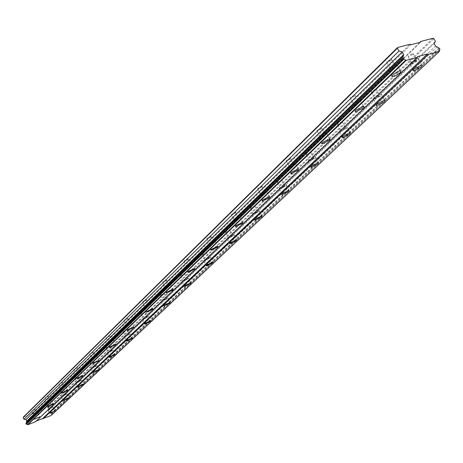 <?xml version="1.0" encoding="UTF-8"?>
<svg xmlns="http://www.w3.org/2000/svg" width="463" height="463" viewBox="0 0 463 463"><rect width="100%" height="100%" fill="white"/><g stroke="black" fill="none" stroke-linecap="round" stroke-linejoin="round"><path stroke-width="0.35" stroke-dasharray="2.31 1.74" d="M36.861 413.673L33.654 415.114L36.861 413.673M34.91 409.518L31.698 410.953L34.91 409.518M395.107 66.956L390.512 69.334L390.656 68.171L395.252 65.787L395.107 66.956M391.333 60.283L386.744 62.661L386.883 61.475L391.472 59.096L391.333 60.283M358.46 102.427L353.969 104.696L354.108 103.671L358.599 101.397L358.46 102.427M354.889 95.991L350.404 98.26L350.537 97.224L355.017 94.95L354.889 95.991M324.795 135.005L320.413 137.181L320.541 136.278L324.928 134.096L324.795 135.005M321.409 128.795L317.028 130.971L317.155 130.057L321.536 127.875L321.409 128.795M293.768 165.036L289.485 167.126L289.612 166.327L293.895 164.232L293.768 165.036M290.55 159.035L286.267 161.124L286.389 160.314L290.671 158.224L290.55 159.035M265.079 192.805L260.889 194.819L261.016 194.107L265.201 192.087L265.079 192.805M262.006 187L257.827 189.014L257.943 188.291L262.127 186.276L262.006 187M238.468 218.553L234.376 220.498L234.498 219.867L238.59 217.923L238.468 218.553M235.534 212.939L231.448 214.878L231.564 214.236L235.65 212.297L235.534 212.939M213.721 242.502L209.727 244.383L209.837 243.822L213.837 241.941L213.721 242.502M210.914 237.062L206.92 238.937L207.03 238.364L211.03 236.489L210.914 237.062M190.652 264.83L186.745 266.653L186.855 266.15L190.762 264.327L190.652 264.83M187.961 259.552L184.06 261.369L184.164 260.854L188.071 259.037L187.961 259.552M169.088 285.7L165.274 287.465L165.378 287.014L169.198 285.243L169.088 285.7M166.506 280.572L162.692 282.332L162.791 281.874L166.611 280.115L166.506 280.572M148.895 305.244L145.162 306.957L145.26 306.552L148.999 304.833L148.895 305.244M146.412 300.261L142.679 301.974L142.778 301.558L146.511 299.85L146.412 300.261M129.941 323.591L126.289 325.257L126.387 324.887L130.039 323.22L129.941 323.591M127.551 318.747L123.899 320.408L127.643 318.37L127.551 318.747M112.115 340.837L108.545 342.464L112.115 340.837M109.812 336.126L106.241 337.747L109.812 336.126M95.326 357.095L91.83 358.675L95.326 357.095M93.098 352.499L89.608 354.079L93.098 352.499M79.474 372.431L76.054 373.977L79.474 372.431M77.327 367.958L73.906 369.497L77.327 367.958M64.496 386.929L61.145 388.44L64.496 386.929M62.412 382.565L59.067 384.07L62.412 382.565M50.311 400.657L47.035 402.133L50.311 400.657M48.297 396.403L45.021 397.873L48.297 396.403M47.961 409.315L53.245 406.931L47.961 409.315M410.739 62.702L409.732 64.114L410.426 64.641L417.967 60.728L418.963 59.044L418.28 58.772L410.739 62.702M373.751 98.04L372.877 99.267L373.467 99.748L380.829 96.009L381.703 94.539L381.118 94.284L373.751 98.04M339.755 130.52L339.489 132.03L346.677 128.448L346.955 126.92L339.755 130.52M308.393 160.482L308.144 161.819L315.17 158.375L315.43 157.026L308.393 160.482M279.38 188.204L279.143 189.396L286.007 186.074L286.25 184.876L279.38 188.204M252.451 213.929L252.225 214.988L258.939 211.788L259.17 210.717L252.451 213.929M227.402 237.866L227.183 238.815L233.746 235.719L233.965 234.764L227.402 237.866M204.033 260.2L203.824 261.045L210.237 258.047L210.451 257.191L204.033 260.2M182.179 281.076L181.982 281.84L188.256 278.929L188.453 278.159L182.179 281.076M161.703 300.637L161.518 301.326L167.652 298.502L167.843 297.802L161.703 300.637M142.477 319.007L142.303 319.626L148.305 316.877L148.484 316.252L142.477 319.007M124.391 336.288L124.229 336.85L130.097 334.17L130.265 333.603L124.391 336.288M107.347 352.575L107.19 353.084L112.931 350.474L113.094 349.959L107.347 352.575M91.257 367.952L91.107 368.415L96.726 365.868L96.883 365.394L91.257 367.952M76.036 382.49L75.897 382.913L81.401 380.424L81.546 379.996L76.036 382.49M61.625 396.259L61.492 396.646L67.025 393.822L61.625 396.259M32.67 415.317L38.024 412.909L32.67 415.317M389.169 68.576L388.237 69.826L388.555 70.469L392.022 69.572L396.154 66.944L397.532 64.872L396.45 64.629L394.343 65.277L389.169 68.576M352.656 104.094L351.845 105.176L352.106 105.749L355.439 104.916L359.496 102.381L360.735 100.552L359.774 100.309L357.112 101.183L352.656 104.094M319.123 136.707L318.903 138.206L326.207 134.583L326.936 133.309L326.432 133.066L319.123 136.707M288.223 166.761L288.009 168.086L295.151 164.602L295.365 163.265L288.223 166.761M259.656 194.547L259.454 195.722L266.428 192.371L266.636 191.178L259.656 194.547M233.167 220.307L232.97 221.355L239.788 218.119L239.99 217.06L233.167 220.307M208.541 244.261L208.35 245.193L215.011 242.068L215.208 241.125L208.541 244.261M185.588 266.59L185.403 267.423L191.913 264.396L192.099 263.551L185.588 266.59M164.133 287.454L163.96 288.2L170.326 285.266L170.506 284.502L164.133 287.454M144.051 306.986L143.883 307.663L150.105 304.81L150.272 304.127L144.051 306.986M125.195 325.321L125.039 325.935L131.122 323.157L131.289 322.537L125.195 325.321M107.474 342.562L107.323 343.112L113.273 340.409L113.429 339.854L107.474 342.562M90.777 358.802L90.632 359.3L96.454 356.666L96.605 356.163L90.777 358.802M75.023 374.127L74.884 374.579L80.585 372.009L80.724 371.546L75.023 374.127M60.132 388.607L60.005 389.024L65.584 386.512L65.711 386.09L60.132 388.607M46.034 402.318L45.912 402.7L51.503 399.858L46.034 402.318M52.087 407.695L48.916 409.124L52.087 407.695M50.143 403.574L46.971 405.003L50.143 403.574M416.526 61.122L412.001 63.472L412.186 62.302L416.712 59.953L416.526 61.122M412.776 54.541L408.256 56.885L408.43 55.705L412.95 53.349L412.776 54.541M379.417 96.414L375.001 98.66L375.169 97.629L379.591 95.378L379.417 96.414M375.869 90.065L371.453 92.305L371.615 91.263L376.031 89.018L375.869 90.065M345.3 128.859L340.982 131.012L341.144 130.103L345.462 127.944L345.3 128.859M341.925 122.73L337.614 124.877L337.77 123.957L342.082 121.804L341.925 122.73M313.821 158.797L309.602 160.864L309.753 160.059L313.972 157.987L313.821 158.797M310.615 152.871L306.402 154.937L306.547 154.121L310.76 152.049L310.615 152.871M284.687 186.502L280.566 188.493L280.711 187.781L284.832 185.785L284.687 186.502M281.626 180.767L277.511 182.758L277.65 182.034L281.77 180.038L281.626 180.767M257.642 212.216L253.62 214.137L253.753 213.501L257.781 211.574L257.642 212.216M254.725 206.666L250.697 208.581L250.83 207.939L254.858 206.012L254.725 206.666M232.478 236.147L228.543 238.005L228.67 237.438L232.611 235.574L232.478 236.147M229.683 230.765L225.747 232.623L225.875 232.044L229.81 230.186L229.683 230.765M208.998 258.476L205.15 260.275L205.277 259.766L209.126 257.96L208.998 258.476M206.319 253.255L202.476 255.049L202.591 254.534L206.44 252.734L206.319 253.255M187.04 279.357L183.279 281.105L183.4 280.647L187.162 278.894L187.04 279.357M184.471 274.281L180.709 276.023L180.825 275.56L184.587 273.818L184.471 274.281M166.466 298.924L162.785 300.62L162.895 300.209L166.576 298.508L166.466 298.924M163.989 293.993L160.314 295.689L160.418 295.267L164.099 293.571L163.989 293.993M147.141 317.305L143.542 318.955L147.246 316.929L147.141 317.305M144.757 312.508L141.157 314.151L144.861 312.126L144.757 312.508M128.957 334.593L125.438 336.202L128.957 334.593M126.659 329.928L123.141 331.531L126.659 329.928M111.82 350.89L108.371 352.459L111.82 350.89M109.598 346.347L106.154 347.91L109.598 346.347M95.638 366.285L92.264 367.813L95.638 366.285M93.491 361.852L90.117 363.374L93.491 361.852M80.331 380.835L77.032 382.328L80.331 380.835M78.259 376.512L74.954 378.005L78.259 376.512M65.839 394.621L62.603 396.079L65.839 394.621M63.83 390.402L60.589 391.86L63.83 390.402M23.329 417.088L31.993 413.696L410.062 44.257M31.993 413.696L32.508 413.922L48.094 407.394L48.603 407.614L49.385 409.269L48.262 410.814L49.003 412.394L51.347 413.418L51.601 413.968L51.052 415.56M35.72 421.631L36.484 420.902M26.003 423.194L26.322 422.875M32.508 413.922L410.895 44.714M35.894 421.133L417.667 56.59M39.39 411.225L420.745 42.139M419.941 42.347L39.563 410.733M48.094 407.394L433.055 38.244M433.872 38.701L48.603 407.614M49.385 409.269L435.423 41.398M48.262 410.814L434.08 43.516M49.003 412.394L435.567 46.097M439.462 51.017L51.144 415.294M49.975 412.822L437.136 46.971M439.381 49.859L51.509 414.24M51.057 413.291L438.872 47.938M439.85 49.095L51.601 413.968M51.347 413.418L439.335 48.198M31.698 410.953L33.654 415.114M386.744 62.661L390.512 69.334M350.404 98.26L353.969 104.696M317.028 130.971L320.413 137.181M286.267 161.124L289.485 167.126M257.827 189.014L260.889 194.819M231.448 214.878L234.376 220.498M206.92 238.937L209.727 244.383M184.06 261.369L186.745 266.653M162.692 282.332L165.274 287.465M142.679 301.974L145.162 306.957M123.899 320.408L126.289 325.257M106.241 337.747L108.545 342.464M89.608 354.079L91.83 358.675M73.906 369.497L76.054 373.977M59.067 384.07L61.145 388.44M45.021 397.873L47.035 402.133M47.834 409.674L49.593 413.395M410.426 64.641L413.39 69.855M373.467 99.748L376.315 104.858M339.489 132.03L342.232 137.036M308.144 161.819L310.795 166.726M279.143 189.396L281.701 194.205M252.225 214.988L254.696 219.699M227.183 238.815L229.573 243.428M203.824 261.045L206.133 265.559M181.982 281.84L184.222 286.256M161.518 301.326L163.688 305.649M142.303 319.626L144.404 323.857M124.229 336.85L126.26 340.994M107.19 353.084L109.164 357.141M91.107 368.415L93.022 372.385M75.897 382.913L77.761 386.796M61.492 396.646L63.304 400.449M32.555 415.664L34.32 419.42M388.932 70.515L391.889 75.77M352.424 105.796L355.277 110.952M318.903 138.206L321.658 143.264M288.009 168.086L290.666 173.046M259.454 195.722L262.017 200.577M232.97 221.355L235.447 226.112M208.35 245.193L210.746 249.852M185.403 267.423L187.718 271.984M163.96 288.2L166.205 292.668M143.883 307.663L146.053 312.033M125.039 325.935L127.146 330.206M107.323 343.112L109.361 347.296M90.632 359.3L92.612 363.391M74.884 374.579L76.806 378.584M60.005 389.024L61.868 392.942M45.912 402.7L47.724 406.537M46.971 405.003L47.718 406.589M47.741 406.636L48.916 409.124M408.256 56.885L412.001 63.472M371.453 92.305L375.001 98.66M337.614 124.877L340.982 131.012M306.402 154.937L309.602 160.864M277.511 182.758L280.566 188.493M250.697 208.581L253.62 214.137M225.747 232.623L228.543 238.005M202.476 255.049L205.15 260.275M180.709 276.023L183.279 281.105M160.314 295.689L162.785 300.62M141.157 314.151L143.542 318.955M123.141 331.531L125.438 336.202M106.154 347.91L108.371 352.459M90.117 363.374L92.264 367.813M74.954 378.005L77.032 382.328M60.589 391.86L62.603 396.079M34.98 409.304L36.936 413.459M391.472 59.096L395.252 65.787M355.017 94.95L358.599 101.397M321.536 127.875L324.928 134.096M290.671 158.224L293.895 164.232M262.127 186.276L265.201 192.087M235.65 212.297L238.59 217.923M211.03 236.489L213.837 241.941M188.071 259.037L190.762 264.327M166.611 280.115L169.198 285.243M146.511 299.85L148.999 304.833M127.643 318.37L130.039 323.22M109.905 335.785L112.208 340.508M93.185 352.193L95.413 356.788M77.408 367.68L79.561 372.154M62.493 382.311L64.571 386.68M48.372 396.166L50.386 400.426M53.245 406.931L55.062 410.768M418.28 58.772L421.793 64.93M381.118 94.284L384.44 100.216M346.955 126.92L350.103 132.649M315.43 157.026L318.428 162.559M286.25 184.876L289.109 190.229M259.17 210.717L261.902 215.903M233.965 234.764L236.576 239.788M210.451 257.191L212.951 262.064M188.453 278.159L190.86 282.887M167.843 297.802L170.153 302.403M148.484 316.252L150.706 320.72M130.265 333.603L132.412 337.955M113.094 349.959L115.165 354.195M96.883 365.394L98.879 369.526M81.546 379.996L83.485 384.024M67.025 393.822L68.894 397.752M38.024 412.909L39.847 416.781M396.832 64.6L400.362 70.839M360.139 100.292L363.478 106.305M326.432 133.066L329.598 138.865M295.365 163.265L298.375 168.868M266.636 191.178L269.507 196.596M239.99 217.06L242.728 222.304M215.208 241.125L217.83 246.2M192.099 263.551L194.61 268.476M170.506 284.502L172.913 289.288M150.272 304.127L152.593 308.775M131.289 322.537L133.518 327.057M113.429 339.854L115.576 344.246M96.605 356.163L98.677 360.44M80.724 371.546L82.732 375.719M65.711 386.09L67.65 390.159M51.503 399.858L53.378 403.823M50.212 403.36L52.163 407.481M412.95 53.349L416.712 59.953M376.031 89.018L379.591 95.378M342.082 121.804L345.462 127.944M310.76 152.049L313.972 157.987M281.77 180.038L284.832 185.785M254.858 206.012L257.781 211.574M229.81 230.186L232.611 235.574M206.44 252.734L209.126 257.96M184.587 273.818L187.162 278.894M164.099 293.571L166.576 298.508M144.861 312.126L147.246 316.929M126.758 329.581L127.122 330.322M127.157 330.391L129.061 334.251M109.696 346.029L111.913 350.584M93.578 361.562L95.725 366.001M78.34 376.251L80.417 380.58M63.906 390.164L65.92 394.383M51.341 414.362L439.543 49.634M26.183 423.06L403.261 57.395"/><path stroke-width="0.69" d="M49.773 413.164L55.062 410.768L49.773 413.164M414.235 68.86L413.227 70.26L413.91 70.775L421.457 66.863L422.47 65.19L421.793 64.93L414.235 68.86M377.067 103.978L376.182 105.194L376.766 105.662L384.134 101.918L385.019 100.465L384.44 100.216L377.067 103.978M342.898 136.255L342.62 137.743L349.82 134.154L350.103 132.649L342.898 136.255M311.385 166.02L311.124 167.34L318.156 163.89L318.428 162.559L311.385 166.02M282.233 193.563L281.984 194.738L288.854 191.41L289.109 190.229L282.233 193.563M255.177 219.121L254.939 220.168L261.659 216.956L261.902 215.903L255.177 219.121M230.007 242.901L229.781 243.833L236.35 240.731L236.576 239.788L230.007 242.901M206.527 265.079L206.319 265.912L212.731 262.909L212.951 262.064L206.527 265.079M184.581 285.816L184.378 286.568L190.652 283.651L190.86 282.887L184.581 285.816M164.012 305.244L163.821 305.921L169.956 303.091L170.153 302.403L164.012 305.244M144.699 323.487L144.52 324.1L150.521 321.345L150.706 320.72L144.699 323.487M126.538 340.646L126.364 341.202L132.239 338.517L132.412 337.955L126.538 340.646M109.413 356.817L109.256 357.326L114.998 354.704L115.165 354.195L109.413 356.817M93.254 372.09L93.104 372.547L98.729 369.995L98.879 369.526L93.254 372.09M77.969 386.524L77.83 386.941L83.334 384.446L83.485 384.024L77.969 386.524M63.5 400.194L63.362 400.582L68.761 398.139L68.894 397.752L63.5 400.194M34.488 419.194L39.847 416.781L34.488 419.194M392.688 74.821L391.75 76.059L391.924 76.638L394.91 76.054L399.175 73.559L400.721 72.083L401.056 71.105L399.98 70.874L397.879 71.528L392.688 74.821M355.983 110.107L355.138 111.317L355.746 111.791L363.229 108.001L364.068 106.554L363.478 106.305L355.983 110.107M322.283 142.511L322.051 143.993L329.361 140.358L330.102 139.097L329.598 138.865L322.283 142.511M291.227 172.369L291.007 173.677L298.149 170.187L298.375 168.868L291.227 172.369M262.521 199.97L262.307 201.127L269.287 197.77L269.507 196.596L262.521 199.97M235.904 225.556L235.696 226.592L242.519 223.345L242.728 222.304L235.904 225.556M211.157 249.349L210.96 250.269L217.627 247.132L217.83 246.2L211.157 249.349M188.094 271.521L187.903 272.348L194.419 269.31L194.61 268.476L188.094 271.521M166.541 292.24L166.362 292.981L172.728 290.035L172.913 289.288L166.541 292.24M146.36 311.64L146.192 312.305L152.414 309.446L152.593 308.775L146.36 311.64M127.423 329.847L127.261 330.449L133.35 327.665L133.518 327.057L127.423 329.847M109.621 346.961L109.465 347.505L115.42 344.796L115.576 344.246L109.621 346.961M92.849 363.085L92.704 363.582L98.526 360.937L98.677 360.44L92.849 363.085M77.026 378.3L76.887 378.751L82.588 376.17L82.732 375.719L77.026 378.3M62.071 392.682L61.938 393.087L67.517 390.569L67.65 390.159L62.071 392.682M47.909 406.288L47.787 406.664L53.251 404.205L53.378 403.823L47.909 406.288M397.572 47.521L397.404 48.25L398.973 51.011L402.173 51.96L403.667 54.599L402.92 57.968L403.441 58.888L406.167 60.387L417.51 57.319L417.667 56.59L427.499 53.934L428.327 54.397L439.381 51.405L439.85 49.095L439.335 48.198L435.567 46.097L434.08 43.516L435.423 41.398L433.872 38.701L433.055 38.244L420.902 41.421L420.745 42.139L410.895 44.714L410.062 44.257L397.572 47.521L23.329 417.088L23.15 417.585L23.931 419.264L25.974 419.576L26.721 421.174L26.322 422.875M36.484 420.902L51.052 415.56L439.381 51.405M402.92 57.968L25.899 423.477L26.16 424.033L27.832 424.756L35.72 421.631L417.51 57.319M25.899 423.477L403.013 57.551M397.404 48.25L23.15 417.585M43.279 418.639L428.327 54.397M427.499 53.934L42.77 418.413M27.832 424.756L406.167 60.387M403.667 54.599L26.721 421.174M25.974 419.576L402.173 51.96M23.931 419.264L398.973 51.011M420.902 41.421L419.941 42.347M27.549 424.635L405.71 60.138M403.36 56L26.379 422.129M439.769 49.489L439.381 49.859M26.449 424.154L403.91 59.142M26.16 424.033L403.441 58.888M413.39 69.855L413.91 70.775M376.315 104.858L376.766 105.662M342.232 137.036L342.62 137.743M310.795 166.726L311.124 167.34M281.701 194.205L281.984 194.738M254.696 219.699L254.939 220.168M229.573 243.428L229.781 243.833M206.133 265.559L206.319 265.912M184.222 286.256L184.378 286.568M391.889 75.77L392.433 76.731M355.277 110.952L355.746 111.791M321.658 143.264L322.051 143.993M290.666 173.046L291.007 173.677M262.017 200.577L262.307 201.127M235.447 226.112L235.696 226.592M210.746 249.852L210.96 250.269M187.718 271.984L187.903 272.348M166.205 292.668L166.362 292.981"/></g></svg>
